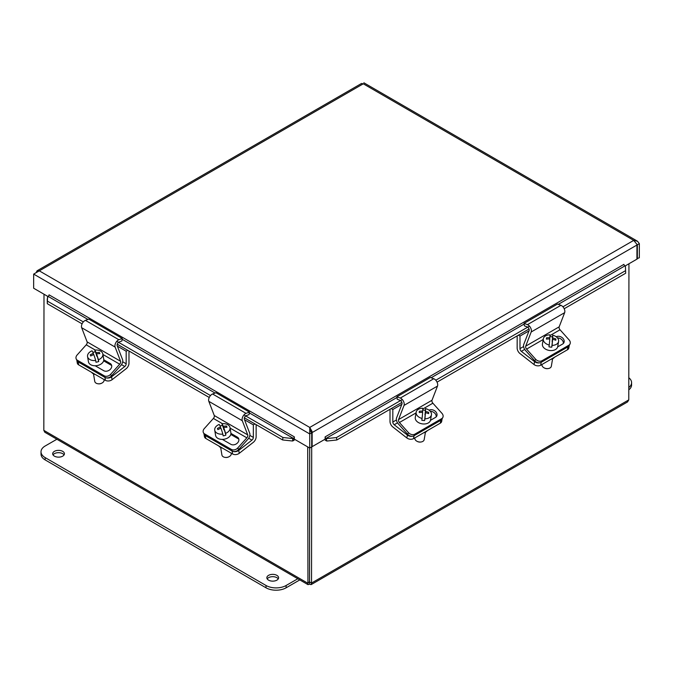 <?xml version="1.0" encoding="UTF-8"?>
<svg xmlns="http://www.w3.org/2000/svg" width="673" height="673" viewBox="0 0 673 673"><rect width="100%" height="100%" fill="white"/><g stroke="black" fill="none" stroke-linecap="round" stroke-linejoin="round"><path stroke-width="1.01" d="M549.908 335.625L560.029 329.778L569.122 339.941A4.736 3.634 -152.1 0 1 569.964 344.088A4.736 3.634 -152.1 0 1 568.811 345.257L567.953 346.873A4.736 3.634 27.9 0 0 569.106 345.695L569.964 344.088M527.245 326.918L524.41 325.858L524.065 323.377L527.447 324.647A4.77 2.751 60 0 1 531.19 331.982L525.697 346.166A2.389 1.38 -120 0 0 526.572 349.102L535.658 359.264L534.808 360.871A4.736 3.634 27.9 0 0 541.185 362.326L542.034 360.72L568.811 345.257M517.175 335.877L517.158 348.076A4.77 2.751 -120 0 0 519.943 353.527L534.051 364.564A4.736 3.172 9.6 0 0 540.688 365.212L541.176 362.326L567.953 346.873L567.465 349.758A4.736 3.172 9.6 0 0 568.836 347.966L569.274 345.392M542.034 360.72A4.736 3.634 -152.1 0 1 535.658 359.264M556.226 336.786A5.039 3.861 -152.1 0 1 562.182 337.636A5.039 3.861 -152.1 0 1 563.848 342.776A5.039 3.861 -152.1 0 1 562.628 344.021L557.656 346.889M563.301 343.508A5.039 3.861 27.9 0 0 557.429 337.88M560.029 329.778A2.389 1.38 60 0 1 559.162 326.842L564.655 312.659A4.77 2.751 -120 0 0 560.912 305.323L557.53 304.053L524.065 323.377M534.808 360.871L525.453 350.406A4.77 2.751 60 0 1 523.712 344.542L529.121 330.594A2.389 1.38 -120 0 0 527.691 327.162M552.239 341.421L552.668 335.162A14.099 0.766 96.8 0 1 552.676 338.023A14.133 10.474 3.4 0 1 555.864 338.965L555.662 340.176M552.104 341.404L552.676 338.023M555.864 338.965A13.351 0.723 96.8 0 1 555.789 340.235A14.133 10.474 -176.6 0 0 552.6 339.293L551.767 347.15A7.756 5.191 -170.4 0 1 548.949 346.814L549.244 345.047A14.099 0.766 -83.2 0 0 549.782 338.956A14.133 10.474 -176.6 0 0 546.409 339.116A13.351 0.723 -83.2 0 0 546.484 337.846A14.133 10.474 3.4 0 1 549.858 337.686A14.099 0.766 -83.2 0 0 549.849 334.834A7.756 5.191 -170.4 0 0 543.313 338.813L542.43 344.012A7.756 5.191 -170.4 0 0 542.388 344.391A7.756 5.191 -170.4 0 0 549.488 350.473A7.756 5.191 -170.4 0 0 557.724 346.603A7.756 5.191 -170.4 0 0 557.766 346.225M552.6 339.293A14.099 0.766 96.8 0 1 552.062 345.384L551.767 347.15M549.858 337.686L549.648 338.956M549.9 336.593A7.756 5.191 -170.4 0 1 552.365 336.929M549.244 345.047A7.756 5.191 -170.4 0 1 543.313 338.813M552.668 335.162A7.756 5.191 -170.4 0 1 558.64 341.026A7.756 5.191 -170.4 0 1 558.598 341.404A7.756 5.191 -170.4 0 1 552.062 345.384M544.179 367.887L544.566 368.081A3.786 2.532 9.6 0 0 547.797 368.627L548.226 368.568A4.736 3.172 -170.4 0 1 544.179 367.887A4.736 3.172 -170.4 0 1 541.984 364.85A4.736 3.172 -170.4 0 1 542.017 364.623L542.043 364.43M551.372 365.969A4.736 3.172 -170.4 0 1 551.347 366.196A4.736 3.172 -170.4 0 1 548.226 368.568M540.688 365.212L567.465 349.758M540.242 362.705A4.736 3.172 -170.4 0 1 534.547 361.653L521.365 351.34A2.389 1.38 60 0 1 519.977 348.614L519.985 336.079L529.012 330.872M550.867 359.34A6.511 4.358 9.6 0 0 554.375 357.313M519.985 336.079L518.412 335.162M422.753 409.041L432.874 403.194L441.968 413.357A4.736 3.634 -152.1 0 1 442.8 417.504A4.736 3.634 -152.1 0 1 441.648 418.673L440.798 420.289A4.736 3.634 27.9 0 0 441.951 419.111L442.8 417.504M400.082 400.334L397.255 399.274L396.902 396.792L400.284 398.063A4.77 2.751 60 0 1 404.036 405.398L398.542 419.582A2.389 1.38 -120 0 0 399.409 422.509L408.503 432.68L407.653 434.287A4.736 3.634 27.9 0 0 414.03 435.742L414.879 434.135L441.648 418.673M390.02 409.293L390.004 421.491A4.77 2.751 -120 0 0 392.788 426.943L406.887 437.98A4.736 3.172 9.6 0 0 413.533 438.628L414.021 435.742L440.798 420.289M414.879 434.135A4.736 3.634 -152.1 0 1 408.503 432.68M429.071 410.202A5.039 3.861 -152.1 0 1 435.019 411.052A5.039 3.861 -152.1 0 1 436.693 416.192A5.039 3.861 -152.1 0 1 435.465 417.437L430.501 420.305M436.138 416.924A5.039 3.861 27.9 0 0 430.266 411.296M432.874 403.194A2.389 1.38 60 0 1 431.999 400.258L437.5 386.075A4.77 2.751 -120 0 0 433.749 378.739L430.367 377.469L396.902 396.792M407.653 434.287L398.29 423.822A4.77 2.751 60 0 1 396.557 417.958L401.958 404.002A2.389 1.38 -120 0 0 400.528 400.578M425.084 414.837L425.504 408.578A14.099 0.766 96.8 0 1 425.513 411.439A14.133 10.474 3.4 0 1 428.709 412.381L428.499 413.592M424.941 414.82L425.513 411.439M428.709 412.381A13.351 0.723 96.8 0 1 428.634 413.643A14.133 10.474 -176.6 0 0 425.437 412.709L424.604 420.566A7.756 5.191 -170.4 0 1 421.786 420.23L422.089 418.463A14.099 0.766 -83.2 0 0 422.627 412.372A14.133 10.474 -176.6 0 0 419.245 412.532A13.351 0.723 -83.2 0 0 419.321 411.262A14.133 10.474 3.4 0 1 422.703 411.102A14.099 0.766 -83.2 0 0 422.686 408.242A7.756 5.191 -170.4 0 0 416.15 412.229L415.275 417.428A7.756 5.191 -170.4 0 0 415.233 417.807A7.756 5.191 -170.4 0 0 422.333 423.881A7.756 5.191 -170.4 0 0 430.56 420.011A7.756 5.191 -170.4 0 0 430.602 419.641M425.437 412.709A14.099 0.766 96.8 0 1 424.907 418.799L424.604 420.566M422.703 411.102L422.484 412.372M422.745 410.008A7.756 5.191 -170.4 0 1 425.21 410.345M422.089 418.463A7.756 5.191 -170.4 0 1 416.15 412.229M425.504 408.578A7.756 5.191 -170.4 0 1 431.486 414.442A7.756 5.191 -170.4 0 1 431.443 414.812A7.756 5.191 -170.4 0 1 424.907 418.799M417.024 441.303L417.403 441.496A3.786 2.532 9.6 0 0 420.642 442.043L421.062 441.984A4.736 3.172 -170.4 0 1 417.024 441.303A4.736 3.172 -170.4 0 1 414.829 438.266A4.736 3.172 -170.4 0 1 414.854 438.039L414.888 437.845M424.209 439.385A4.736 3.172 -170.4 0 1 424.183 439.612A4.736 3.172 -170.4 0 1 421.062 441.984M413.533 438.628L440.302 423.174A4.736 3.172 9.6 0 0 441.673 421.382L442.111 418.808M413.079 436.121A4.736 3.172 -170.4 0 1 407.384 435.069L394.201 424.756A2.389 1.38 60 0 1 392.813 422.03L392.83 409.495L401.848 404.288M423.712 432.756A6.511 4.358 9.6 0 0 427.22 430.728M392.83 409.495L391.249 408.578M224.05 429.652L221.905 423.738A14.099 1.405 75.4 0 1 223.243 426.346A14.133 10.406 -20.9 0 1 226.523 426.059L226.725 427.254M223.806 429.719L223.243 426.346M226.523 426.059A13.351 1.329 75.4 0 1 226.978 427.254A14.133 10.406 159.1 0 0 223.697 427.54L225.867 435.137A7.756 5.191 170.6 0 1 223.142 435.852L222.847 434.093A14.099 1.405 -104.6 0 0 220.963 428.255A14.133 10.406 159.1 0 0 217.867 429.635A13.351 1.329 -104.6 0 0 217.413 428.432A14.133 10.406 -20.9 0 1 220.508 427.052A14.099 1.405 -104.6 0 0 219.171 424.453A7.756 5.191 170.6 0 0 214.729 430.182L215.587 435.389A7.756 5.191 170.6 0 0 215.772 436.062A7.756 5.191 170.6 0 0 224.605 439.141A7.756 5.191 170.6 0 0 230.881 432.84L230.023 427.641A7.756 5.191 170.6 0 1 225.581 433.378L225.867 435.137M223.697 427.54A14.099 1.405 75.4 0 1 225.581 433.378M220.508 427.052L220.719 428.339M220.054 425.992A7.756 5.191 170.6 0 1 222.191 425.496M222.847 434.093A7.756 5.191 170.6 0 1 214.729 430.182M221.905 423.738A7.756 5.191 170.6 0 1 229.838 426.968A7.756 5.191 170.6 0 1 230.023 427.641M225.026 457.379L225.455 457.438A3.786 2.532 -9.4 0 0 228.685 456.9L229.064 456.706A4.736 3.172 170.6 0 1 225.026 457.379A4.736 3.172 170.6 0 1 222.023 455.411A4.736 3.172 170.6 0 1 221.913 454.998L220.668 447.511M231.201 453.165L231.251 453.451A4.736 3.172 170.6 0 1 229.064 456.706M237.754 447.974A4.736 3.634 152.3 0 1 231.369 449.421L232.219 451.028A4.736 3.634 -27.7 0 0 238.604 449.581L237.754 447.974L246.856 437.829A2.389 1.371 120.1 0 0 247.731 434.893L242.28 420.701A4.77 2.751 -59.9 0 1 246.04 413.365L249.422 412.103L249.069 414.585L246.242 415.645M205.45 435.532L204.6 433.917L231.369 449.421M249.422 412.103L215.957 392.729L212.584 393.991A4.77 2.751 120.1 0 0 208.815 401.327L214.266 415.519A2.389 1.371 -59.9 0 1 213.391 418.446L204.289 428.6A4.736 3.634 152.3 0 0 203.448 432.739L204.298 434.346M204.6 433.917A4.736 3.634 152.3 0 1 203.448 432.739M230.932 433.412L237.325 437.114A5.039 3.87 152.3 0 1 238.553 438.375A5.039 3.87 152.3 0 1 236.846 443.532A5.039 3.87 152.3 0 1 230.864 444.315L222.359 439.393M238.848 439.242A5.039 3.87 -27.7 0 0 238.175 438.729L230.789 434.447M245.712 415.939A2.389 1.371 120.1 0 0 244.358 419.313L249.725 433.269A4.77 2.751 -59.9 0 1 247.975 439.141L238.604 449.581M238.747 450.414A4.736 3.172 170.6 0 1 232.101 451.053L232.589 453.964A4.736 3.172 -9.4 0 0 239.226 453.333L238.747 450.414L251.929 440.125A2.389 1.371 120.1 0 0 253.326 437.4L253.342 424.865L254.949 423.94M205.812 438.468L205.332 435.549A4.736 3.172 170.6 0 1 203.961 433.757L204.441 436.668A4.736 3.172 -9.4 0 0 205.812 438.468L232.589 453.964M256.152 424.629L256.135 436.87A4.77 2.751 -59.9 0 1 253.342 442.312L239.226 453.333M205.332 435.549L232.101 451.053M218.893 446.039A6.511 4.358 -9.4 0 0 222.41 448.075M244.535 419.759L253.342 424.865M96.895 356.025L94.742 350.111A14.099 1.405 75.4 0 1 96.079 352.719A14.133 10.406 -20.9 0 1 99.36 352.433L99.562 353.628M96.643 356.093L96.079 352.719M99.36 352.433A13.351 1.329 75.4 0 1 99.823 353.628A14.133 10.406 159.1 0 0 96.542 353.914L98.712 361.51A7.756 5.191 170.6 0 1 95.978 362.225L95.684 360.467A14.099 1.405 -104.6 0 0 93.808 354.629A14.133 10.406 159.1 0 0 90.704 356.009A13.351 1.329 -104.6 0 0 90.249 354.806A14.133 10.406 -20.9 0 1 93.345 353.426A14.099 1.405 -104.6 0 0 92.008 350.826A7.756 5.191 170.6 0 0 87.566 356.555L88.432 361.763A7.756 5.191 170.6 0 0 88.617 362.436A7.756 5.191 170.6 0 0 97.442 365.515A7.756 5.191 170.6 0 0 103.726 359.214L102.86 354.015A7.756 5.191 170.6 0 1 98.418 359.752L98.712 361.51M96.542 353.914A14.099 1.405 75.4 0 1 98.418 359.752M93.345 353.426L93.564 354.713M92.899 352.366A7.756 5.191 170.6 0 1 95.036 351.87M95.684 360.467A7.756 5.191 170.6 0 1 87.566 356.555M94.742 350.111A7.756 5.191 170.6 0 1 102.675 353.342A7.756 5.191 170.6 0 1 102.86 354.015M97.871 383.753L98.292 383.812A3.786 2.532 -9.4 0 0 101.522 383.282L101.909 383.08A4.736 3.172 170.6 0 1 97.871 383.753A4.736 3.172 170.6 0 1 94.868 381.784A4.736 3.172 170.6 0 1 94.75 381.372L93.505 373.885M104.037 379.538L104.088 379.824A4.736 3.172 170.6 0 1 101.909 383.08M110.591 374.348A4.736 3.634 152.3 0 1 104.214 375.795L105.055 377.402A4.736 3.634 -27.7 0 0 111.44 375.955L110.591 374.348L119.701 364.202A2.389 1.371 120.1 0 0 120.576 361.266L115.125 347.075A4.77 2.751 -59.9 0 1 118.885 339.739L122.259 338.477L121.914 340.959L119.079 342.019M78.287 361.906L77.445 360.291L104.214 375.795M122.259 338.477L88.802 319.103L85.421 320.365A4.77 2.751 120.1 0 0 81.66 327.701L87.111 341.892A2.389 1.371 -59.9 0 1 86.237 344.82L77.134 354.974A4.736 3.634 152.3 0 0 76.285 359.113L77.134 360.72M77.445 360.291A4.736 3.634 152.3 0 1 76.285 359.113M103.777 359.786L110.162 363.487A5.039 3.87 152.3 0 1 111.39 364.749A5.039 3.87 152.3 0 1 109.682 369.906A5.039 3.87 152.3 0 1 103.709 370.688L95.204 365.767M111.693 365.616A5.039 3.87 -27.7 0 0 111.011 365.103L103.625 360.821M118.557 342.313A2.389 1.371 120.1 0 0 117.203 345.686L122.562 359.643A4.77 2.751 -59.9 0 1 120.812 365.515L111.44 375.955M111.583 376.787A4.736 3.172 170.6 0 1 104.946 377.427L105.425 380.338A4.736 3.172 -9.4 0 0 112.071 379.707L111.583 376.787L124.774 366.499A2.389 1.371 120.1 0 0 126.162 363.773L126.179 351.239L127.786 350.313M78.657 364.842L78.169 361.923A4.736 3.172 170.6 0 1 76.798 360.131L77.286 363.041A4.736 3.172 -9.4 0 0 78.657 364.842L105.425 380.338M128.989 351.003L128.972 363.243A4.77 2.751 -59.9 0 1 126.188 368.686L112.071 379.707M78.169 361.923L104.946 377.427M91.73 372.413A6.511 4.358 -9.4 0 0 95.255 374.449M117.371 346.132L126.179 351.239M311.717 432.798L309.74 433.942L309.74 427.431L310.186 430.493L311.717 432.798L311.7 446.922L309.723 448.067L294.337 439.158L294.337 436.861A1.186 0.681 120.1 0 1 293.352 438.375L249.313 412.877M311.019 431.898L312.146 432.554L312.112 431.561L309.74 427.431L633.722 240.387L636.767 244.131M309.681 448.041L309.53 584.198L311.111 584.627L311.532 583.045L309.513 581.901L309.74 433.942L33.667 274.096L39.303 270.849L37.108 270.773L36.073 272.7M636.927 258.659L639.333 257.767L639.35 243.643L637.533 241.271L633.722 240.387L363.285 83.805C364.051 82.468 364.051 82.468 363.285 83.805L39.303 270.849L309.74 427.431M636.784 244.198L637.373 244.787L637.348 258.912M311.7 446.426L312.129 446.67L312.146 432.554L636.944 245.031L636.927 259.155L625.141 265.961M326.582 438.586L336.483 437.551L336.82 439.999L326.918 441.042L326.094 438.409A1.186 0.681 60 0 1 325.118 436.886L325.109 439.183L312.129 446.67M47.842 296.44L33.65 288.221L33.667 274.096M37.108 270.765L361.494 83.486L363.285 83.805M636.86 244.492L637.373 244.787L639.35 243.643M625.41 266.062L625.68 273.238L625.41 266.062L624.923 265.877A1.186 0.681 60 0 1 623.947 264.354L623.947 264.472M636.759 244.131L636.944 245.031M47.573 296.532L47.303 303.708L47.228 298.989L48.061 296.356A1.186 0.681 120.1 0 0 49.045 294.833L294.337 436.861M282.963 437.509L292.864 438.56L292.519 441.008L282.618 439.957L282.963 437.509L243.954 414.921M336.483 437.551L402.311 399.543M435.776 380.228L529.474 326.127M562.931 306.812L625.335 270.782M336.82 439.999L401.89 402.437M437.038 382.146L529.045 329.021M564.193 308.73L625.68 273.238M324.613 439.469A3.988 2.297 -120 0 0 326.439 440.857L326.918 441.042M292.519 441.008L292.999 440.832A3.988 2.297 120.1 0 0 294.824 439.444M292.864 438.56L293.352 438.375L292.999 440.832M47.303 303.708L82.089 323.856M117.245 344.206L209.253 397.482M244.408 417.832L282.618 439.957M47.648 301.26L83.334 321.921M116.799 341.295L210.489 395.547M307.704 446.897L307.948 584.627L44.788 432.234L43.829 430.358L43.997 294.21L43.829 428.045M628.944 263.766L628.775 399.888L311.532 583.045L311.7 446.922M628.775 399.888L627.547 401.941L311.111 584.635M307.948 584.627L309.53 584.198M309.513 581.901L307.527 583.045L43.829 430.358M54.404 451.347A5.872 3.39 -179.9 0 1 60.806 450.616A5.872 3.39 -179.9 0 1 64.423 453.753A5.872 3.39 -179.9 0 1 58.551 457.144A5.872 3.39 -179.9 0 1 52.687 453.737A5.872 3.39 -179.9 0 1 54.404 451.347M64.07 454.914A5.872 3.39 0.1 0 0 54.404 453.661A5.872 3.39 0.1 0 0 53.041 454.898M268.569 575.348A5.872 3.39 -179.9 0 1 274.963 574.616A5.872 3.39 -179.9 0 1 278.588 577.754A5.872 3.39 -179.9 0 1 272.716 581.144A5.872 3.39 -179.9 0 1 266.853 577.745A5.872 3.39 -179.9 0 1 268.569 575.348M278.235 578.915A5.872 3.39 0.1 0 0 268.569 577.661A5.872 3.39 0.1 0 0 267.198 578.898M297.794 578.755L286.101 585.502A14.2 8.211 -179.9 0 1 266.028 585.485L45.167 457.606A14.2 8.211 -179.9 0 1 41.011 451.793A14.2 8.211 -179.9 0 1 45.167 445.997L56.86 439.25M41.011 451.793L41.011 454.107A14.2 8.211 0.1 0 0 45.167 459.92L266.02 587.798A14.2 8.211 0.1 0 0 286.101 587.815L299.796 579.907M628.809 377.755A14.2 8.211 -179.9 0 1 631.585 382.643A14.2 8.211 -179.9 0 1 628.792 387.522M628.792 389.844A14.2 8.211 0.1 0 0 631.585 384.956L631.585 382.643M526.572 349.102L543.195 339.495M525.697 346.166L559.162 326.842M531.19 331.982L564.655 312.659M527.447 324.647L560.912 305.323M534.547 361.653L534.051 364.564M521.365 351.34L524.696 349.413M519.977 348.614L523.569 346.545M399.409 422.509L416.04 412.911M398.542 419.582L431.999 400.258M404.036 405.398L437.5 386.075M400.284 398.063L433.749 378.739M440.79 420.289L440.302 423.174M407.384 435.069L406.887 437.98M394.201 424.756L397.541 422.829M392.813 422.03L396.414 419.96M213.391 418.446L222.427 423.679M230.099 428.121L246.856 437.829M237.325 437.114L238.175 438.729M214.266 415.519L247.731 434.893M208.815 401.327L242.28 420.701M212.584 393.991L246.04 413.365M248.665 438.232L251.929 440.125M249.843 435.389L253.326 437.4M86.237 344.82L95.263 350.053M102.944 354.494L119.701 364.202M110.162 363.487L111.011 365.103M87.111 341.892L120.576 361.266M81.66 327.701L115.125 347.075M85.421 320.365L118.885 339.739M121.51 364.606L124.774 366.499M122.679 361.763L126.162 363.773M312.112 431.561L309.74 429.719M325.118 436.886L623.947 264.354M397.003 397.465L326.094 438.409L326.439 440.857M215.082 393.057L122.15 339.251M87.919 319.431L48.061 296.356M624.923 265.877L558.296 304.347M524.158 324.05L431.141 377.755M286.101 587.815L286.101 585.502M266.02 587.798L266.028 585.485M45.167 459.92L45.167 457.606M552.6 358.785L551.347 366.196M558.598 341.404L557.724 346.603M425.437 432.201L424.183 439.612M431.443 414.812L430.56 420.011M637.121 241.001L363.866 82.787"/></g></svg>
